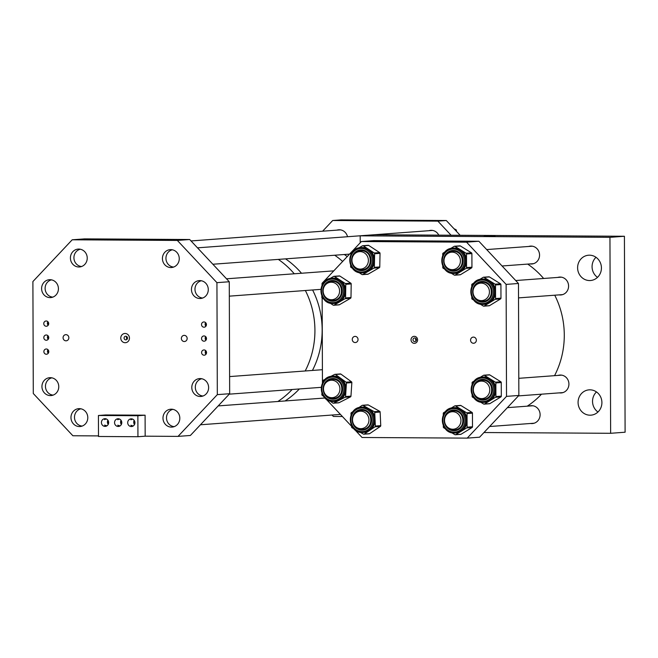 <?xml version="1.0" encoding="UTF-8"?>
<svg xmlns="http://www.w3.org/2000/svg" width="658" height="658" viewBox="0 0 658 658"><rect width="100%" height="100%" fill="white"/><g stroke="black" fill="none" stroke-linecap="round" stroke-linejoin="round"><path stroke-width="0.99" d="M495.079 235.844L484.247 236.074L495.079 235.844M528.695 246.462A8.957 8.406 85.8 0 1 530.48 246.117A8.957 8.406 85.8 0 1 539.56 255.107A8.957 8.406 85.8 0 1 531.804 263.99A8.957 8.406 85.8 0 1 529.986 263.916M557.721 277.429A8.957 8.406 85.8 0 1 559.506 277.084A8.957 8.406 85.8 0 1 568.586 286.074A8.957 8.406 85.8 0 1 560.83 294.957A8.957 8.406 85.8 0 1 559.012 294.883M529.246 406.027A8.957 8.406 85.8 0 1 531.039 405.682A8.957 8.406 85.8 0 1 540.111 414.672A8.957 8.406 85.8 0 1 532.363 423.555A8.957 8.406 85.8 0 1 530.545 423.481M558.058 375.405A8.957 8.406 85.8 0 1 559.851 375.068A8.957 8.406 85.8 0 1 568.923 384.05A8.957 8.406 85.8 0 1 561.175 392.941A8.957 8.406 85.8 0 1 559.358 392.859M597.966 412.015A12.691 11.91 85.8 0 1 592.537 401.372A12.691 11.91 85.8 0 1 596.477 391.938M601.905 402.589A12.691 11.91 85.8 0 1 590.925 415.165A12.691 11.91 85.8 0 1 578.078 402.441A12.691 11.91 85.8 0 1 589.05 389.857A12.691 11.91 85.8 0 1 601.905 402.589M597.497 277.363A12.691 11.91 85.8 0 1 592.068 266.72A12.691 11.91 85.8 0 1 596.008 257.294M601.428 267.938A12.691 11.91 85.8 0 1 590.456 280.522A12.691 11.91 85.8 0 1 577.609 267.79A12.691 11.91 85.8 0 1 588.581 255.214A12.691 11.91 85.8 0 1 601.428 267.938M360.189 235.835L609.95 237.332L624.417 236.263L374.657 234.766L360.189 235.835L360.214 242.777M609.95 237.332L610.632 433.293L625.1 432.216L624.417 236.263M610.632 433.293L483.975 432.528M314.902 332.775A84.01 78.845 -94.2 0 0 305.378 290.515A84.01 78.845 85.8 0 1 305.189 370.98A84.01 78.845 -94.2 0 0 314.902 332.775M294.266 273.786A84.01 78.845 -94.2 0 0 278.334 259.4A84.01 78.845 85.8 0 1 294.266 273.786M322.132 332.232A84.01 78.845 -94.2 0 0 312.608 289.981A84.01 78.845 85.8 0 1 312.427 370.446A84.01 78.845 -94.2 0 0 322.132 332.232M301.496 273.251A84.01 78.845 -94.2 0 0 285.564 258.865A84.01 78.845 85.8 0 1 301.496 273.251M277.882 401.487A84.01 78.845 -94.2 0 0 292.119 389.495A84.01 78.845 85.8 0 1 277.882 401.487M285.111 400.952A84.01 78.845 -94.2 0 0 299.357 388.96A84.01 78.845 85.8 0 1 285.111 400.952M342.645 261.448A84.01 78.845 -94.2 0 0 334.692 255.222A84.01 78.845 85.8 0 1 342.645 261.448M347.218 256.587A84.01 78.845 -94.2 0 0 344.34 254.506A84.01 78.845 85.8 0 1 347.218 256.587M386.608 220.726L398.255 220.479L386.608 220.726M332.693 220.504L437.858 221.129L446.297 220.512L341.132 219.879L332.693 220.504L322.634 231.197M342.399 416.514L333.384 416.456L332.035 415.025M336.88 230.144A8.957 8.406 85.8 0 1 338.673 229.798A8.957 8.406 85.8 0 1 347.514 236.724M446.297 220.512L460.139 235.276M437.858 221.129L451.067 235.219M428.901 230.695A8.957 8.406 85.8 0 1 430.686 230.349A8.957 8.406 85.8 0 1 438.771 235.145M456.504 231.402L456.422 230.407A0.872 0.823 -94.2 0 0 455.945 229.691L454.004 228.729M417.591 339.849A3.504 3.282 85.8 0 1 414.318 343.328A3.504 3.282 85.8 0 1 411.02 339.808A3.504 3.282 85.8 0 1 414.293 336.328A3.504 3.282 85.8 0 1 417.591 339.849M413.002 339.791A1.818 1.711 -94.2 0 0 414.844 341.617A1.818 1.711 -94.2 0 0 416.424 339.808A1.818 1.711 -94.2 0 0 414.573 337.982A1.818 1.711 -94.2 0 0 413.002 339.791M425.093 241.025L434.519 241.354L405.756 241.453L425.093 241.025M415.864 338.467L415.511 339.602L416.045 340.951M352.26 339.454A3.084 2.887 -94.2 0 0 355.378 342.547A3.084 2.887 -94.2 0 0 358.042 339.495A3.084 2.887 -94.2 0 0 354.925 336.403A3.084 2.887 -94.2 0 0 352.26 339.454M470.569 340.17A3.084 2.887 -94.2 0 0 473.686 343.254A3.084 2.887 -94.2 0 0 476.351 340.202A3.084 2.887 -94.2 0 0 473.234 337.11A3.084 2.887 -94.2 0 0 470.569 340.17M478.884 241.256L373.728 240.622L361.382 241.535L466.547 242.169L506.125 284.396L518.471 283.483L478.884 241.256L466.547 242.169M354.267 429.172L362.065 437.488L467.229 438.121L479.575 437.208L518.858 395.458L506.52 396.371L506.125 284.396M518.858 395.458L518.471 283.483M467.229 438.121L506.52 396.371M351.578 426.302L325.241 398.205M324.312 397.21L323.3 396.141M322.445 383.236L322.149 297.984M361.382 241.535L351.306 252.244L353.387 251.043M350.953 252.623L322.436 282.924M450.598 248.543L454.168 246.363A0.872 0.823 85.8 0 1 454.991 246.372L460.534 249.801A12.658 11.877 85.8 0 1 466.514 260.798A12.658 11.877 85.8 0 1 460.608 271.721A12.658 11.877 85.8 0 1 455.566 273.35L453.716 273.448C438.886 274.139 437.891 248.494 452.745 248.173A12.658 11.877 85.8 0 1 453.633 248.14A12.658 11.877 85.8 0 1 465.551 260.395A12.658 11.877 85.8 0 1 454.612 273.415A12.658 11.877 85.8 0 1 453.724 273.448A12.658 11.877 85.8 0 1 441.806 261.201A12.658 11.877 85.8 0 1 452.745 248.173L453.699 248.099A12.658 11.877 85.8 0 1 454.588 248.074A12.658 11.877 85.8 0 1 460.534 249.801L466.078 253.24A0.872 0.823 85.8 0 1 466.489 253.996L466.538 267.592A0.872 0.823 85.8 0 1 466.127 268.349L455.089 275.085A0.872 0.823 85.8 0 1 454.267 275.077L451.125 273.136M459.86 245.862A0.872 0.823 85.8 0 1 460.394 245.969L471.482 252.836A0.872 0.823 85.8 0 1 471.893 253.593L471.942 267.197A0.872 0.823 85.8 0 1 471.531 267.954L460.493 274.682A0.872 0.823 85.8 0 1 460.148 274.797L454.744 275.2M449.62 269.188A9.5 8.916 -94.2 0 0 453.749 270.29A9.5 8.916 -94.2 0 0 454.398 270.265A9.5 8.916 -94.2 0 0 462.59 260.494A9.5 8.916 -94.2 0 0 453.642 251.298A9.5 8.916 -94.2 0 0 452.975 251.323A9.5 8.916 -94.2 0 0 448.427 253.091M444.874 269.262L443.188 268.217A0.872 0.823 85.8 0 1 442.768 267.452L442.768 265.824M442.727 255.649L442.727 253.856A0.872 0.823 85.8 0 1 443.13 253.1L445.145 251.874M482.742 304.415L483.638 304.383A12.658 11.877 85.8 0 0 494.577 291.362A12.658 11.877 85.8 0 0 482.659 279.107A12.658 11.877 85.8 0 0 481.771 279.14C466.917 279.461 467.912 305.106 482.742 304.415A12.658 11.877 85.8 0 1 470.832 292.16A12.658 11.877 85.8 0 1 481.771 279.14L482.725 279.066A12.658 11.877 85.8 0 1 483.614 279.041A12.658 11.877 85.8 0 1 489.56 280.769L495.104 284.198A0.872 0.823 85.8 0 1 495.515 284.963L495.564 298.559A0.872 0.823 85.8 0 1 495.153 299.316L484.115 306.052A0.872 0.823 85.8 0 1 483.301 306.044L480.151 304.095M488.886 276.829A0.872 0.823 85.8 0 1 489.42 276.936L500.508 283.804A0.872 0.823 85.8 0 1 500.919 284.56L500.968 298.164A0.872 0.823 85.8 0 1 500.565 298.921L489.527 305.649A0.872 0.823 85.8 0 1 489.174 305.764L483.77 306.167M479.624 279.51L483.194 277.331A0.872 0.823 85.8 0 1 484.017 277.339L489.56 280.769A12.658 11.877 85.8 0 1 495.54 291.765A12.658 11.877 85.8 0 1 489.634 302.688A12.658 11.877 85.8 0 1 484.592 304.317L483.638 304.383A12.658 11.877 85.8 0 1 482.75 304.415M478.646 300.155A9.5 8.916 -94.2 0 0 482.775 301.257A9.5 8.916 -94.2 0 0 483.424 301.232A9.5 8.916 -94.2 0 0 491.616 291.461A9.5 8.916 -94.2 0 0 482.676 282.266C493.673 281.698 494.421 301.06 483.408 301.232A9.5 8.916 -94.2 0 1 482.742 301.257A9.5 8.916 -94.2 0 1 478.53 300.114M482.018 282.29A9.5 8.916 -94.2 0 0 477.453 284.059M473.9 300.229L472.214 299.176A0.872 0.823 85.8 0 1 471.794 298.419L471.794 296.791M471.753 286.617L471.753 284.824A0.872 0.823 85.8 0 1 472.156 284.067L474.171 282.841M479.97 377.486L483.54 375.307A0.872 0.823 85.8 0 1 484.362 375.315L489.906 378.745A12.658 11.877 85.8 0 1 495.885 389.742A12.658 11.877 85.8 0 1 489.98 400.664A12.658 11.877 85.8 0 1 484.938 402.293L483.087 402.392C468.249 403.083 467.262 377.445 482.117 377.116A12.658 11.877 85.8 0 1 483.005 377.083A12.658 11.877 85.8 0 1 494.923 389.339A12.658 11.877 85.8 0 1 483.984 402.359A12.658 11.877 85.8 0 1 483.095 402.392A12.658 11.877 85.8 0 1 471.177 390.136A12.658 11.877 85.8 0 1 482.117 377.116L483.062 377.05A12.658 11.877 85.8 0 1 483.959 377.018A12.658 11.877 85.8 0 1 489.906 378.745L495.449 382.183A0.872 0.823 85.8 0 1 495.861 382.94L495.91 396.544A0.872 0.823 85.8 0 1 495.499 397.292L484.461 404.028A0.872 0.823 85.8 0 1 483.638 404.028L480.496 402.079M489.231 374.805A0.872 0.823 85.8 0 1 489.766 374.912L500.853 381.78A0.872 0.823 85.8 0 1 501.264 382.537L501.314 396.141A0.872 0.823 85.8 0 1 500.903 396.897L489.865 403.625A0.872 0.823 85.8 0 1 489.519 403.741L484.115 404.144M478.991 398.131A9.5 8.916 -94.2 0 0 483.12 399.233A9.5 8.916 -94.2 0 0 483.77 399.209A9.5 8.916 -94.2 0 0 491.962 389.437A9.5 8.916 -94.2 0 0 483.013 380.242A9.5 8.916 -94.2 0 0 482.347 380.266A9.5 8.916 -94.2 0 0 477.798 382.035M474.245 398.205L472.551 397.161A0.872 0.823 85.8 0 1 472.14 396.396L472.131 394.767M472.099 384.593L472.09 382.8A0.872 0.823 85.8 0 1 472.502 382.043L474.508 380.817M451.158 408.108L454.727 405.928A0.872 0.823 85.8 0 1 455.55 405.937L461.094 409.366A12.658 11.877 85.8 0 1 467.073 420.363A12.658 11.877 85.8 0 1 461.168 431.286A12.658 11.877 85.8 0 1 456.126 432.915L454.275 433.013C439.437 433.696 438.45 408.059 453.304 407.738A12.658 11.877 85.8 0 1 454.193 407.705A12.658 11.877 85.8 0 1 466.111 419.952A12.658 11.877 85.8 0 1 455.171 432.98A12.658 11.877 85.8 0 1 454.283 433.013A12.658 11.877 85.8 0 1 442.365 420.766A12.658 11.877 85.8 0 1 453.304 407.738L454.25 407.664A12.658 11.877 85.8 0 1 455.147 407.639A12.658 11.877 85.8 0 1 461.094 409.366L466.637 412.796A0.872 0.823 85.8 0 1 467.048 413.561L467.098 427.157A0.872 0.823 85.8 0 1 466.686 427.914L455.649 434.65A0.872 0.823 85.8 0 1 454.826 434.642L451.684 432.693M460.419 405.418A0.872 0.823 85.8 0 1 460.954 405.534L472.041 412.401A0.872 0.823 85.8 0 1 472.452 413.158L472.502 426.762A0.872 0.823 85.8 0 1 472.09 427.519L461.052 434.247A0.872 0.823 85.8 0 1 460.707 434.362L455.303 434.765M450.179 428.753A9.5 8.916 -94.2 0 0 454.308 429.855A9.5 8.916 -94.2 0 0 454.958 429.83M453.551 410.88A9.5 8.916 -94.2 0 0 448.986 412.656M445.433 428.827L443.739 427.774A0.872 0.823 85.8 0 1 443.327 427.017L443.319 425.389M443.286 415.214L443.278 413.413A0.872 0.823 85.8 0 1 443.689 412.665L445.696 411.439M358.766 407.664L362.106 405.402A0.872 0.823 85.8 0 1 362.928 405.369L368.603 408.536A12.658 11.877 85.8 0 1 375.044 419.236A12.658 11.877 85.8 0 1 369.607 430.439A12.658 11.877 85.8 0 1 364.104 432.355L362.797 432.454C347.671 433.844 346.1 407.541 361.283 407.187A12.658 11.877 85.8 0 1 361.645 407.162A12.658 11.877 85.8 0 1 374.081 419.121A12.658 11.877 85.8 0 1 363.15 432.429A12.658 11.877 85.8 0 1 362.797 432.446A12.658 11.877 85.8 0 1 350.36 420.495A12.658 11.877 85.8 0 1 361.283 407.187L362.237 407.113A12.658 11.877 85.8 0 1 362.591 407.088A12.658 11.877 85.8 0 1 368.603 408.536L374.287 411.702A0.872 0.823 85.8 0 1 374.731 412.443L375.348 426.039A0.872 0.823 85.8 0 1 374.978 426.812L364.236 434.066A0.872 0.823 85.8 0 1 363.413 434.099L360.066 432.232M367.871 404.876A0.872 0.823 85.8 0 1 368.332 404.974L379.691 411.308A0.872 0.823 85.8 0 1 380.135 412.048L380.752 425.636A0.872 0.823 85.8 0 1 380.382 426.409L369.64 433.663A0.872 0.823 85.8 0 1 369.261 433.795L363.858 434.198M358.158 428.202A9.5 8.916 -94.2 0 0 362.69 429.296A9.5 8.916 -94.2 0 0 362.936 429.279A9.5 8.916 -94.2 0 0 371.12 419.294A9.5 8.916 -94.2 0 0 361.785 410.321A9.5 8.916 -94.2 0 0 361.513 410.329A9.5 8.916 -94.2 0 0 356.965 412.105M353.881 428.786L352.055 427.766A0.872 0.823 85.8 0 1 351.611 427.026L351.536 425.356M351.068 415.182L350.994 413.438A0.872 0.823 85.8 0 1 351.372 412.665L353.214 411.414M367.896 404.876A0.872 0.823 85.8 0 1 367.921 404.867L362.484 405.27M330.711 376.442L334.675 374.418A0.872 0.823 85.8 0 1 335.498 374.492L340.786 378.342A12.658 11.877 85.8 0 1 346.001 389.766A12.658 11.877 85.8 0 1 339.355 400.196A12.658 11.877 85.8 0 1 335.078 401.388L332.348 401.454C318.044 401.035 317.946 376.491 332.257 376.22A12.658 11.877 85.8 0 1 334.017 376.228A12.658 11.877 85.8 0 1 345.072 388.903A12.658 11.877 85.8 0 1 334.124 401.462A12.658 11.877 85.8 0 1 332.364 401.454A12.658 11.877 85.8 0 1 321.31 388.779A12.658 11.877 85.8 0 1 332.257 376.22L333.211 376.146A12.658 11.877 85.8 0 1 334.971 376.154A12.658 11.877 85.8 0 1 340.786 378.342L346.083 382.199A0.872 0.823 85.8 0 1 346.445 382.989L345.557 396.552A0.872 0.823 85.8 0 1 345.096 397.267L333.614 403.115A0.872 0.823 85.8 0 1 332.792 403.05L329.979 400.993M340.252 373.958A0.872 0.823 85.8 0 1 340.902 374.089L351.487 381.796A0.872 0.823 85.8 0 1 351.849 382.594L350.961 396.149A0.872 0.823 85.8 0 1 350.5 396.873L339.018 402.712A0.872 0.823 85.8 0 1 338.418 402.762M329.132 397.235A9.5 8.916 -94.2 0 0 332.603 398.304A9.5 8.916 -94.2 0 0 333.91 398.312A9.5 8.916 -94.2 0 0 342.111 388.886A9.5 8.916 -94.2 0 0 333.812 379.37C344.422 379.625 344.504 398.18 333.894 398.312A9.5 8.916 -94.2 0 1 332.57 398.304A9.5 8.916 -94.2 0 1 329.016 397.185M333.779 379.37A9.5 8.916 -94.2 0 0 332.487 379.362A9.5 8.916 -94.2 0 0 327.939 381.138M323.703 396.429L322.206 395.335A0.872 0.823 85.8 0 1 321.844 394.545L321.951 392.982M322.609 382.882L322.733 380.99A0.872 0.823 85.8 0 1 323.193 380.266L325.496 379.098M358.783 247.934L362.476 245.804A0.872 0.823 85.8 0 1 363.298 245.829L368.768 249.407A12.658 11.877 85.8 0 1 374.492 260.552A12.658 11.877 85.8 0 1 368.348 271.31A12.658 11.877 85.8 0 1 363.553 272.799L361.406 272.889C346.741 273.21 346.059 247.926 360.724 247.622A12.658 11.877 85.8 0 1 361.908 247.597A12.658 11.877 85.8 0 1 373.538 259.992A12.658 11.877 85.8 0 1 362.599 272.864A12.658 11.877 85.8 0 1 361.423 272.889A12.658 11.877 85.8 0 1 349.785 260.494A12.658 11.877 85.8 0 1 360.724 247.622L361.678 247.548A12.658 11.877 85.8 0 1 362.854 247.523A12.658 11.877 85.8 0 1 368.768 249.407L374.229 252.985A0.872 0.823 85.8 0 1 374.624 253.749L374.361 267.345A0.872 0.823 85.8 0 1 373.941 268.094L362.747 274.534A0.872 0.823 85.8 0 1 361.925 274.509L358.89 272.527M368.135 245.311A0.872 0.823 85.8 0 1 368.702 245.434L379.633 252.582A0.872 0.823 85.8 0 1 380.028 253.355L379.773 266.942A0.872 0.823 85.8 0 1 379.345 267.691L368.151 274.139A0.872 0.823 85.8 0 1 367.822 274.238L362.418 274.641M357.607 268.637A9.5 8.916 -94.2 0 0 361.513 269.731A9.5 8.916 -94.2 0 0 362.385 269.714M360.979 250.764A9.5 8.916 -94.2 0 0 356.414 252.54M352.622 268.423L351.002 267.362A0.872 0.823 85.8 0 1 350.607 266.589L350.632 264.985M350.829 254.827L350.862 253.001A0.872 0.823 85.8 0 1 351.29 252.253M332.635 303.511A12.658 11.877 85.8 0 1 320.972 291.124A12.658 11.877 85.8 0 1 331.912 278.235L332.866 278.169A12.658 11.877 85.8 0 1 334.001 278.145A12.658 11.877 85.8 0 1 339.915 280.004L345.392 283.557A0.872 0.823 85.8 0 1 345.787 284.322L345.582 297.918A0.872 0.823 85.8 0 1 345.154 298.666L333.993 305.156A0.872 0.823 85.8 0 1 333.17 305.131L330.11 303.149M339.281 275.932A0.872 0.823 85.8 0 1 339.841 276.047L350.796 283.154A0.872 0.823 85.8 0 1 351.199 283.919L350.985 297.515A0.872 0.823 85.8 0 1 350.558 298.263L339.396 304.753A0.872 0.823 85.8 0 1 339.059 304.86L333.655 305.263M329.938 278.564L333.614 276.426A0.872 0.823 85.8 0 1 334.437 276.45L339.915 280.004A12.658 11.877 85.8 0 1 345.68 291.116A12.658 11.877 85.8 0 1 339.569 301.907A12.658 11.877 85.8 0 1 334.741 303.412L333.787 303.486A12.658 11.877 85.8 0 1 332.652 303.511L333.787 303.486A12.658 11.877 85.8 0 0 344.726 290.589A12.658 11.877 85.8 0 0 333.047 278.211A12.658 11.877 85.8 0 0 331.912 278.235C317.214 278.548 317.954 303.889 332.644 303.511M328.794 299.25A9.5 8.916 -94.2 0 0 332.742 300.352A9.5 8.916 -94.2 0 0 333.573 300.336A9.5 8.916 -94.2 0 0 341.765 290.655A9.5 8.916 -94.2 0 0 332.997 281.369A9.5 8.916 -94.2 0 0 332.15 281.385A9.5 8.916 -94.2 0 0 327.602 283.162M323.851 299.086L322.214 298.033A0.872 0.823 85.8 0 1 321.811 297.26L321.836 295.648M322.001 285.49L322.025 283.664A0.872 0.823 85.8 0 1 322.453 282.915L324.534 281.706M48.289 350.048A2.188 2.056 -94.2 0 0 48.495 352.885M43.864 351.602A2.624 2.468 -94.2 0 0 46.521 354.234A2.624 2.468 -94.2 0 0 48.791 351.635A2.624 2.468 -94.2 0 0 46.134 349.003A2.624 2.468 -94.2 0 0 43.864 351.602M48.009 349.711A2.624 2.468 -94.2 0 0 48.264 353.256M48.24 336.049A2.188 2.056 -94.2 0 0 48.445 338.895M43.815 337.612A2.624 2.468 -94.2 0 0 46.471 340.244A2.624 2.468 -94.2 0 0 48.741 337.636A2.624 2.468 -94.2 0 0 46.085 335.004A2.624 2.468 -94.2 0 0 43.815 337.612M47.96 335.72A2.624 2.468 -94.2 0 0 48.223 339.265M48.19 322.05A2.188 2.056 -94.2 0 0 48.396 324.896M43.765 323.613A2.624 2.468 -94.2 0 0 46.422 326.245A2.624 2.468 -94.2 0 0 48.692 323.637A2.624 2.468 -94.2 0 0 46.035 321.005A2.624 2.468 -94.2 0 0 43.765 323.613M47.911 321.721A2.624 2.468 -94.2 0 0 48.174 325.266M206.028 350.994A2.188 2.056 -94.2 0 0 206.242 353.839M201.603 352.556A2.624 2.468 -94.2 0 0 204.268 355.188A2.624 2.468 -94.2 0 0 206.538 352.581A2.624 2.468 -94.2 0 0 203.881 349.949A2.624 2.468 -94.2 0 0 201.603 352.556M205.748 350.656A2.624 2.468 -94.2 0 0 206.012 354.21M205.979 336.995A2.188 2.056 -94.2 0 0 206.193 339.841M201.554 338.557A2.624 2.468 -94.2 0 0 204.219 341.189A2.624 2.468 -94.2 0 0 206.489 338.582A2.624 2.468 -94.2 0 0 203.832 335.95A2.624 2.468 -94.2 0 0 201.554 338.557M205.699 336.666A2.624 2.468 -94.2 0 0 205.962 340.211M205.929 322.996A2.188 2.056 -94.2 0 0 206.143 325.842M201.512 324.559A2.624 2.468 -94.2 0 0 204.169 327.19A2.624 2.468 -94.2 0 0 206.439 324.591A2.624 2.468 -94.2 0 0 203.783 321.959A2.624 2.468 -94.2 0 0 201.512 324.559M205.65 322.667A2.624 2.468 -94.2 0 0 205.913 326.212M135.581 239.315L144.398 239.619L117.478 239.709L135.581 239.315M129.453 338.122A4.622 4.335 85.8 0 1 125.127 342.711A4.622 4.335 85.8 0 1 120.776 338.064A4.622 4.335 85.8 0 1 125.094 333.474A4.622 4.335 85.8 0 1 129.453 338.122M124.074 338.031A1.818 1.711 -94.2 0 0 125.925 339.857A1.818 1.711 -94.2 0 0 127.496 338.056A1.818 1.711 -94.2 0 0 125.653 336.23A1.818 1.711 -94.2 0 0 124.074 338.031M63.069 337.719A3.084 2.887 -94.2 0 0 66.187 340.811A3.084 2.887 -94.2 0 0 68.851 337.751A3.084 2.887 -94.2 0 0 65.734 334.667A3.084 2.887 -94.2 0 0 63.069 337.719M181.369 338.434A3.084 2.887 -94.2 0 0 184.495 341.518A3.084 2.887 -94.2 0 0 187.16 338.467A3.084 2.887 -94.2 0 0 184.034 335.374A3.084 2.887 -94.2 0 0 181.369 338.434M126.788 336.575L126.32 337.867L126.994 339.347M191.453 289.504A8.957 8.406 -94.2 0 0 200.534 298.493A8.957 8.406 -94.2 0 0 208.282 289.602A8.957 8.406 -94.2 0 0 199.209 280.621A8.957 8.406 -94.2 0 0 191.453 289.504M162.987 418.101A8.957 8.406 -94.2 0 0 172.059 427.091A8.957 8.406 -94.2 0 0 179.815 418.2A8.957 8.406 -94.2 0 0 170.735 409.21A8.957 8.406 -94.2 0 0 162.987 418.101M41.939 386.583A8.957 8.406 -94.2 0 0 51.02 395.565A8.957 8.406 -94.2 0 0 58.768 386.682A8.957 8.406 -94.2 0 0 49.695 377.692A8.957 8.406 -94.2 0 0 41.939 386.583M70.414 257.985A8.957 8.406 -94.2 0 0 79.486 266.967A8.957 8.406 -94.2 0 0 87.234 258.084A8.957 8.406 -94.2 0 0 78.162 249.094A8.957 8.406 -94.2 0 0 70.414 257.985M41.602 288.599A8.957 8.406 -94.2 0 0 50.674 297.589A8.957 8.406 -94.2 0 0 58.422 288.706A8.957 8.406 -94.2 0 0 49.35 279.716A8.957 8.406 -94.2 0 0 41.602 288.599M70.965 417.55A8.957 8.406 -94.2 0 0 80.046 426.532A8.957 8.406 -94.2 0 0 87.794 417.649A8.957 8.406 -94.2 0 0 78.721 408.659A8.957 8.406 -94.2 0 0 70.965 417.55M191.799 387.48A8.957 8.406 -94.2 0 0 200.871 396.47A8.957 8.406 -94.2 0 0 208.627 387.578A8.957 8.406 -94.2 0 0 199.547 378.597A8.957 8.406 -94.2 0 0 191.799 387.48M162.427 258.536A8.957 8.406 -94.2 0 0 171.499 267.526A8.957 8.406 -94.2 0 0 179.256 258.635A8.957 8.406 -94.2 0 0 170.183 249.653A8.957 8.406 -94.2 0 0 162.427 258.536M189.693 239.512L84.528 238.887L72.191 239.8L177.347 240.433L216.934 282.66L229.272 281.747L189.693 239.512L177.347 240.433M145.097 415.19L105.667 414.959L98.429 415.494L137.867 415.733L145.097 415.19L145.171 436.188L178.038 436.386L190.376 435.473L229.667 393.714L217.321 394.636L216.934 282.66M229.667 393.714L229.272 281.747M178.038 436.386L217.321 394.636M72.191 239.8L32.9 281.55L33.295 393.525L72.873 435.752L98.503 435.909M133.204 425.989L130.868 425.265L132.316 426.4M132.719 415.585L136.576 415.502L132.719 415.585M131.789 418.875L130.852 419.771L132.636 419.113M120.052 425.915L117.724 425.191L119.172 426.318M119.567 415.502L123.433 415.42L119.567 415.502M118.646 418.801L117.7 419.689L119.485 419.039M106.909 425.833L104.581 425.109L106.028 426.236M106.423 415.428L110.281 415.346L106.423 415.428M105.494 418.718L104.556 419.615L106.341 418.957M134.742 421.482A2.871 2.698 -94.2 0 0 134.882 423.374M121.598 421.4A2.871 2.698 -94.2 0 0 121.738 423.3M108.447 421.326A2.871 2.698 -94.2 0 0 108.586 423.217M101.414 422.51A3.849 3.611 -94.2 0 0 105.313 426.368A3.849 3.611 -94.2 0 0 108.644 422.551A3.849 3.611 -94.2 0 0 104.745 418.694A3.849 3.611 -94.2 0 0 101.414 422.51M107.887 420.199A3.849 3.611 -94.2 0 0 108.2 424.41M114.558 422.584A3.849 3.611 -94.2 0 0 118.456 426.45A3.849 3.611 -94.2 0 0 121.788 422.633A3.849 3.611 -94.2 0 0 117.889 418.768A3.849 3.611 -94.2 0 0 114.558 422.584M121.031 420.281A3.849 3.611 -94.2 0 0 121.343 424.492M127.701 422.666A3.849 3.611 -94.2 0 0 131.6 426.532A3.849 3.611 -94.2 0 0 134.931 422.707A3.849 3.611 -94.2 0 0 131.032 418.85A3.849 3.611 -94.2 0 0 127.701 422.666M134.174 420.355A3.849 3.611 -94.2 0 0 134.487 424.575M145.171 436.188L137.941 436.723L98.503 436.484L98.429 415.494M137.867 415.733L137.941 436.723M541.485 394.183A84.01 78.845 85.8 0 1 538.927 396.79A84.01 78.845 85.8 0 1 527.239 406.175M527.691 264.088A84.01 78.845 85.8 0 1 543.623 278.474M554.735 295.203A84.01 78.845 85.8 0 1 554.554 375.669M366.054 266.523A8.751 8.217 85.8 0 1 360.823 269.081A8.751 8.217 85.8 0 1 352.737 263.99A8.751 8.217 85.8 0 1 354.3 254.177A8.751 8.217 85.8 0 1 359.531 251.627A8.751 8.217 85.8 0 1 367.616 256.719A8.751 8.217 85.8 0 1 366.054 266.523M443.977 260.856A8.751 8.217 85.8 0 1 451.544 252.179A8.751 8.217 85.8 0 1 460.411 260.955A8.751 8.217 85.8 0 1 452.836 269.632A8.751 8.217 85.8 0 1 443.977 260.856M473.003 291.823A8.751 8.217 85.8 0 1 480.57 283.146A8.751 8.217 85.8 0 1 489.437 291.922A8.751 8.217 85.8 0 1 481.862 300.599A8.751 8.217 85.8 0 1 473.003 291.823M473.341 389.799A8.751 8.217 85.8 0 1 480.916 381.122A8.751 8.217 85.8 0 1 489.774 389.898A8.751 8.217 85.8 0 1 482.207 398.575A8.751 8.217 85.8 0 1 473.341 389.799M444.528 420.421A8.751 8.217 85.8 0 1 452.104 411.744A8.751 8.217 85.8 0 1 460.962 420.52A8.751 8.217 85.8 0 1 453.395 429.197A8.751 8.217 85.8 0 1 444.528 420.421M352.515 419.87A8.751 8.217 85.8 0 1 360.082 411.192A8.751 8.217 85.8 0 1 368.949 419.969A8.751 8.217 85.8 0 1 361.382 428.646A8.751 8.217 85.8 0 1 352.515 419.87M323.489 388.903A8.751 8.217 85.8 0 1 331.056 380.225A8.751 8.217 85.8 0 1 339.923 389.001A8.751 8.217 85.8 0 1 332.348 397.679A8.751 8.217 85.8 0 1 323.489 388.903M323.144 290.918A8.751 8.217 85.8 0 1 330.719 282.241A8.751 8.217 85.8 0 1 339.577 291.017A8.751 8.217 85.8 0 1 332.01 299.703A8.751 8.217 85.8 0 1 323.144 290.918M173.63 267.066A8.751 8.217 85.8 0 1 165.939 258.29A8.751 8.217 85.8 0 1 172.355 249.793M81.617 266.515A8.751 8.217 85.8 0 1 74.543 261.045A8.751 8.217 85.8 0 1 75.991 251.924A8.751 8.217 85.8 0 1 80.334 249.234M202.656 298.033A8.751 8.217 85.8 0 1 194.974 289.257A8.751 8.217 85.8 0 1 201.381 280.752M52.805 297.128A8.751 8.217 85.8 0 1 47.935 294.949A8.751 8.217 85.8 0 1 45.361 286.189A8.751 8.217 85.8 0 1 51.521 279.856M203.001 396.009A8.751 8.217 85.8 0 1 195.311 387.233A8.751 8.217 85.8 0 1 201.718 378.737M174.189 426.631A8.751 8.217 85.8 0 1 166.499 417.855A8.751 8.217 85.8 0 1 172.906 409.35M53.142 395.113A8.751 8.217 85.8 0 1 45.46 386.336A8.751 8.217 85.8 0 1 51.867 377.832M82.168 426.08A8.751 8.217 85.8 0 1 74.486 417.304A8.751 8.217 85.8 0 1 80.893 408.799M454.974 229.765L455.945 229.691M455.632 230.473L456.422 230.407M449.504 269.147A9.5 8.916 -94.2 0 0 453.716 270.29A9.5 8.916 -94.2 0 0 454.382 270.265C465.395 270.093 464.638 250.731 453.633 251.298L452.975 251.323A9.5 8.916 -94.2 0 0 448.32 253.149M453.411 271.186A10.372 9.738 85.8 0 1 443.64 260.757A10.372 9.738 85.8 0 1 453.337 250.443A10.372 9.738 85.8 0 1 463.117 260.872A10.372 9.738 85.8 0 1 453.411 271.186M453.337 249.037A11.786 11.054 -94.2 0 0 442.316 260.749A11.786 11.054 -94.2 0 0 453.42 272.593A11.786 11.054 -94.2 0 0 464.441 260.881A11.786 11.054 -94.2 0 0 453.337 249.037M460.394 245.969L454.991 246.372M471.893 253.593L466.489 253.996M471.482 252.836L466.078 253.24M471.942 267.197L466.538 267.592M471.531 267.954L466.127 268.349M460.493 274.682L455.089 275.085M482.659 282.266A9.5 8.916 -94.2 0 0 482.001 282.29A9.5 8.916 -94.2 0 0 477.346 284.116M482.437 302.154A10.372 9.738 85.8 0 1 472.666 291.724A10.372 9.738 85.8 0 1 482.372 281.41A10.372 9.738 85.8 0 1 492.143 291.839A10.372 9.738 85.8 0 1 482.437 302.154M482.363 280.004A11.786 11.054 -94.2 0 0 471.342 291.716A11.786 11.054 -94.2 0 0 482.446 303.56A11.786 11.054 -94.2 0 0 493.467 291.848A11.786 11.054 -94.2 0 0 482.363 280.004M489.42 276.936L484.017 277.339M500.919 284.56L495.515 284.963M500.508 283.804L495.104 284.198M500.968 298.164L495.564 298.559M500.565 298.921L495.153 299.316M489.527 305.649L484.115 306.052M478.868 398.09A9.5 8.916 -94.2 0 0 483.079 399.233A9.5 8.916 -94.2 0 0 483.753 399.217C494.767 399.044 494.01 379.674 483.005 380.242L482.347 380.266A9.5 8.916 -94.2 0 0 477.683 382.101M482.783 400.13A10.372 9.738 85.8 0 1 473.003 389.701A10.372 9.738 85.8 0 1 482.709 379.386A10.372 9.738 85.8 0 1 492.488 389.824A10.372 9.738 85.8 0 1 482.783 400.13M482.709 377.98A11.786 11.054 -94.2 0 0 471.687 389.692A11.786 11.054 -94.2 0 0 482.791 401.544A11.786 11.054 -94.2 0 0 493.804 389.832A11.786 11.054 -94.2 0 0 482.709 377.98M489.766 374.912L484.362 375.315M501.264 382.537L495.861 382.94M500.853 381.78L495.449 382.183M501.314 396.141L495.91 396.544M500.903 396.897L495.499 397.292M489.865 403.625L484.461 404.028M450.056 428.712A9.5 8.916 -94.2 0 0 454.267 429.855A9.5 8.916 -94.2 0 0 454.941 429.83A9.5 8.916 -94.2 0 0 463.15 420.059A9.5 8.916 -94.2 0 0 454.201 410.863A9.5 8.916 -94.2 0 0 453.535 410.888A9.5 8.916 -94.2 0 0 448.871 412.714M453.971 430.751A10.372 9.738 85.8 0 1 444.191 420.322A10.372 9.738 85.8 0 1 453.897 410.008A10.372 9.738 85.8 0 1 463.676 420.437A10.372 9.738 85.8 0 1 453.971 430.751M453.897 408.602A11.786 11.054 -94.2 0 0 442.875 420.314A11.786 11.054 -94.2 0 0 453.979 432.158A11.786 11.054 -94.2 0 0 464.992 420.446A11.786 11.054 -94.2 0 0 453.897 408.602M460.954 405.534L455.55 405.937M472.452 413.158L467.048 413.561M472.041 412.401L466.637 412.796M472.502 426.762L467.098 427.157M472.09 427.519L466.686 427.914M461.052 434.247L455.649 434.65M358.042 428.152A9.5 8.916 -94.2 0 0 362.648 429.296A9.5 8.916 -94.2 0 0 362.92 429.279C374.188 429.082 372.996 409.218 361.785 410.321L361.513 410.329A9.5 8.916 -94.2 0 0 356.858 412.163M362.394 430.192A10.372 9.738 85.8 0 1 352.186 420.232A10.372 9.738 85.8 0 1 361.448 409.465A10.372 9.738 85.8 0 1 371.647 419.426A10.372 9.738 85.8 0 1 362.394 430.192M361.382 408.059A11.786 11.054 -94.2 0 0 350.87 420.289A11.786 11.054 -94.2 0 0 362.451 431.599A11.786 11.054 -94.2 0 0 372.963 419.368A11.786 11.054 -94.2 0 0 361.382 408.059M368.332 404.974L362.928 405.369M380.135 412.048L374.731 412.443M379.691 411.308L374.287 411.702M380.752 425.636L375.348 426.039M380.382 426.409L374.978 426.812M369.64 433.663L364.236 434.066M333.795 379.37L332.487 379.362A9.5 8.916 -94.2 0 0 327.832 381.196M332.208 399.2A10.372 9.738 85.8 0 1 323.177 388.039A10.372 9.738 85.8 0 1 333.573 378.523A10.372 9.738 85.8 0 1 342.604 389.684A10.372 9.738 85.8 0 1 332.208 399.2M333.664 377.116A11.786 11.054 -94.2 0 0 321.852 387.932A11.786 11.054 -94.2 0 0 332.117 400.607A11.786 11.054 -94.2 0 0 343.928 389.791A11.786 11.054 -94.2 0 0 333.664 377.116M340.902 374.089L335.498 374.492M351.849 382.594L346.445 382.989M351.487 381.796L346.083 382.199M350.961 396.149L345.557 396.552M350.5 396.873L345.096 397.267M339.018 402.712L333.614 403.115M357.483 268.587A9.5 8.916 -94.2 0 0 361.481 269.739A9.5 8.916 -94.2 0 0 362.361 269.714A9.5 8.916 -94.2 0 0 370.577 260.058A9.5 8.916 -94.2 0 0 361.842 250.747A9.5 8.916 -94.2 0 0 360.962 250.772A9.5 8.916 -94.2 0 0 356.299 252.598M361.16 270.635A10.372 9.738 85.8 0 1 351.619 259.959A10.372 9.738 85.8 0 1 361.563 249.9A10.372 9.738 85.8 0 1 371.096 260.576A10.372 9.738 85.8 0 1 361.16 270.635M361.587 248.494A11.786 11.054 -94.2 0 0 350.303 259.91A11.786 11.054 -94.2 0 0 361.135 272.042A11.786 11.054 -94.2 0 0 372.42 260.617A11.786 11.054 -94.2 0 0 361.587 248.494M368.702 245.434L363.298 245.829M380.028 253.355L374.624 253.749M379.633 252.582L374.229 252.985M379.773 266.942L374.361 267.345M379.345 267.691L373.941 268.094M368.151 274.139L362.747 274.534M328.671 299.209A9.5 8.916 -94.2 0 0 332.701 300.352A9.5 8.916 -94.2 0 0 333.548 300.336C344.455 300.171 343.895 281.032 332.989 281.369L332.15 281.385A9.5 8.916 -94.2 0 0 327.487 283.22M332.389 301.249A10.372 9.738 85.8 0 1 322.807 290.614A10.372 9.738 85.8 0 1 332.709 280.514A10.372 9.738 85.8 0 1 342.292 291.157A10.372 9.738 85.8 0 1 332.389 301.249M332.734 279.107A11.786 11.054 -94.2 0 0 321.491 290.581A11.786 11.054 -94.2 0 0 332.364 302.655A11.786 11.054 -94.2 0 0 343.608 291.19A11.786 11.054 -94.2 0 0 332.734 279.107M339.841 276.047L334.437 276.45M351.199 283.919L345.787 284.322M350.796 283.154L345.392 283.557M350.985 297.515L345.582 297.918M350.558 298.263L345.154 298.666M339.396 304.753L333.993 305.156M459.926 245.853L454.522 246.248M482.001 282.29L482.668 282.266M488.952 276.821L483.548 277.215M489.289 374.797L483.885 375.2M453.535 410.888L454.193 410.863C465.198 410.296 465.954 429.658 454.941 429.83M460.477 405.418L455.073 405.813M338.722 402.803L333.318 403.198M340.375 373.941L334.971 374.336M360.962 250.772L361.834 250.747C372.716 250.459 373.242 269.558 362.361 269.714M368.217 245.302L362.813 245.705M339.355 275.924L333.951 276.319M532.306 246.199L486.69 249.571M533.597 263.652L502.07 265.988M561.332 277.166L515.716 280.538M562.623 294.62L518.52 297.885M561.669 375.142L518.8 378.317M562.968 392.596L518.446 395.894M532.857 405.764L507.392 407.647M534.156 423.217L489.634 426.516M432.503 230.432L197.49 247.836M349.538 254.128L212.879 264.245M340.49 229.872L191.034 240.943M333.795 270.857L226.525 278.803M320.989 289.356L229.329 296.149M322.395 369.706L229.609 376.582M321.326 387.332L229.255 394.158M325.027 398L218.193 405.912M340.425 414.408L200.443 424.772"/></g></svg>
